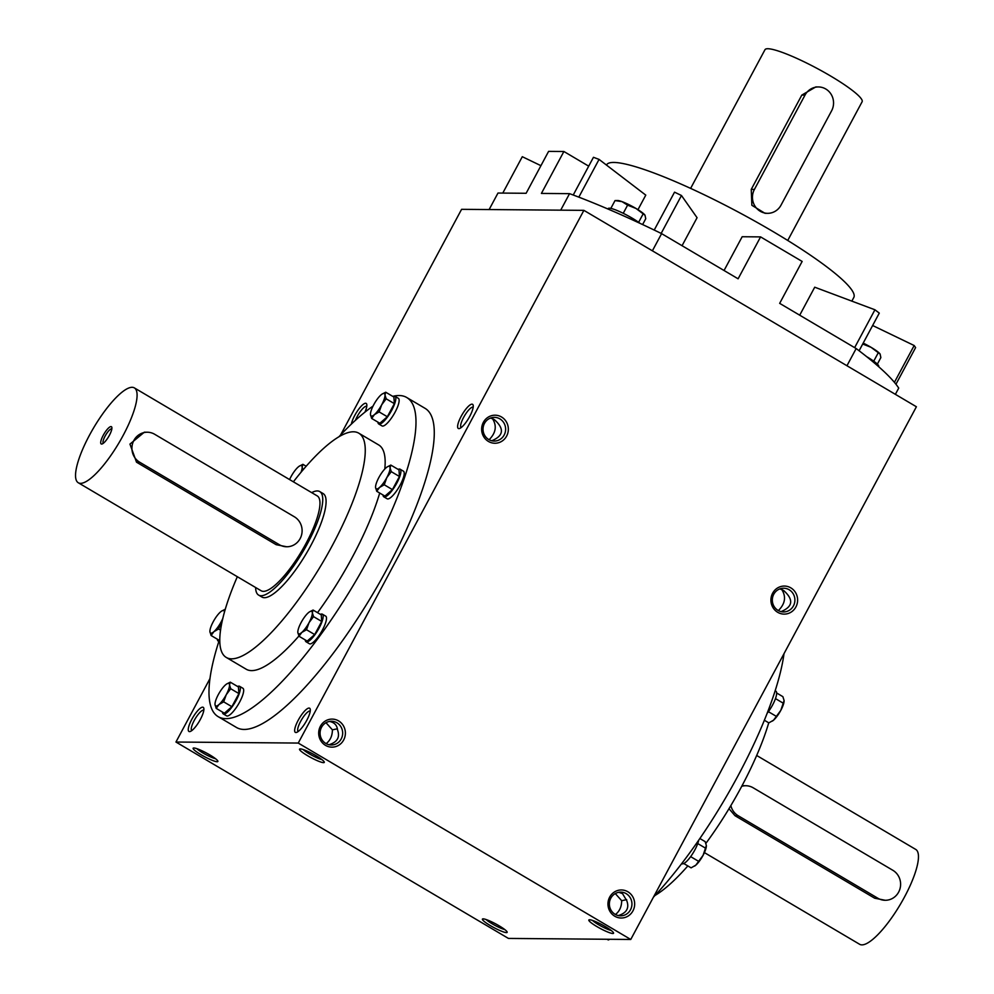 <?xml version="1.0" encoding="UTF-8"?>
<svg xmlns="http://www.w3.org/2000/svg" width="994" height="994" viewBox="0 0 994 994"><rect width="100%" height="100%" fill="white"/><g stroke="black" fill="none" stroke-linecap="round" stroke-linejoin="round"><path stroke-width="1.49" d="M756.67 755.465L915.71 849.41A55.105 14.724 120.6 0 1 900.365 904.341A55.105 14.724 120.6 0 1 859.661 944.3L704.423 852.604M729 808.694L735.026 815.714L874.67 898.203L885.207 900.278A16.028 15.27 90.5 0 0 900.092 888.375A16.028 15.27 90.5 0 0 892.836 870.284L753.179 787.795A16.028 15.27 90.5 0 0 745.823 785.732A16.028 15.27 90.5 0 0 741.735 786.291M730.863 805.587A16.028 15.27 90.5 0 0 738.194 815.739L877.851 898.228A16.028 15.27 90.5 0 0 885.207 900.278M80.564 483.357A55.105 14.724 -59.4 0 0 121.106 439.149A55.105 14.724 -59.4 0 0 134.339 387.884A55.105 14.724 -59.4 0 0 93.635 427.83A55.105 14.724 -59.4 0 0 78.29 482.761A55.105 14.724 -59.4 0 0 80.564 483.357M78.29 482.761L261.161 590.784A55.105 14.724 -59.4 0 0 263.435 591.368A55.105 14.724 -59.4 0 0 303.978 547.172A55.105 14.724 -59.4 0 0 317.21 495.894L134.339 387.884M279.351 544.712L276.17 544.687L286.707 546.762A16.028 15.27 90.5 0 0 301.592 534.859A16.028 15.27 90.5 0 0 294.336 516.768L154.679 434.279A16.028 15.27 90.5 0 0 147.323 432.228A16.028 15.27 90.5 0 0 132.438 444.132A16.028 15.27 90.5 0 0 139.694 462.222L279.351 544.712A16.028 15.27 90.5 0 0 286.707 546.762M276.17 544.687L136.526 462.198L129.953 444.107L144.329 432.204L147.323 432.228M255.632 587.516A60.112 16.066 -59.4 0 0 258.614 595.095L261.944 597.059A60.112 16.066 -59.4 0 0 264.416 597.705A60.112 16.066 -59.4 0 0 308.649 549.483A60.112 16.066 -59.4 0 0 323.087 493.546L319.757 491.583A60.112 16.066 -59.4 0 0 311.681 492.626M258.614 595.095A60.112 16.066 -59.4 0 0 261.087 595.741A60.112 16.066 -59.4 0 0 305.32 547.52A60.112 16.066 -59.4 0 0 319.757 491.583M101.624 444.057A10.015 2.671 -59.4 0 0 102.059 443.983A10.015 2.671 -59.4 0 0 108.619 436.689A10.015 2.671 -59.4 0 0 111.85 427.408A10.015 2.671 -59.4 0 0 104.333 433.409A10.015 2.671 -59.4 0 0 101.624 444.057M111.837 428.849A8.387 2.236 -59.4 0 0 105.737 434.974A8.387 2.236 -59.4 0 0 103.314 443.287M775.146 690.731L775.842 691.141A16.028 4.287 120.6 0 1 767.07 713.406M776.625 692.967L782.887 696.67L784.092 700.534L780.799 710.375A13.021 3.479 120.6 0 1 773.543 720.19L780.799 710.375A13.021 3.479 120.6 0 0 784.08 701.354L784.092 700.534M764.336 720.228L768.834 722.886L773.543 720.19A13.021 3.479 120.6 0 1 772.462 721.035A13.021 3.479 120.6 0 1 772.326 721.11M768.387 711.679L776.326 716.363M775.457 698.596L783.347 703.255M698.683 840.228A16.028 4.287 120.6 0 1 691.526 855.399A16.028 4.287 120.6 0 1 682.456 863.885A16.028 4.287 120.6 0 1 681.797 863.711L681.673 863.637M699.863 838.501L705.156 841.632L706.361 845.496L703.069 855.349A13.021 3.479 120.6 0 1 695.812 865.165L703.069 855.349A13.021 3.479 120.6 0 0 706.349 846.329L706.361 845.496M683.773 863.525L691.103 867.849L695.812 865.165A13.021 3.479 120.6 0 1 694.731 865.998A13.021 3.479 120.6 0 1 694.595 866.085M690.656 856.642L698.596 861.326M697.726 843.558L705.616 848.217M607.098 939.268L608.278 939.964L609.819 939.293M217.375 639.217A16.028 4.287 -59.4 0 0 218.158 641.043A16.028 4.287 -59.4 0 0 218.829 641.205A16.028 4.287 -59.4 0 0 219.811 640.993M222.569 619.548L218.593 628.991L213.884 631.687L211.113 635.514L219.289 640.347L219.811 639.887M225.265 609.359L224.433 612.018A13.021 3.479 -59.4 0 0 221.538 611.148A13.021 3.479 -59.4 0 0 220.457 611.981A13.021 3.479 -59.4 0 0 213.201 621.797A13.021 3.479 -59.4 0 0 209.92 630.817A13.021 3.479 -59.4 0 0 209.908 631.65A13.021 3.479 -59.4 0 0 213.884 631.687A13.021 3.479 -59.4 0 0 221.153 621.871A13.021 3.479 -59.4 0 0 222.88 618.256M220.581 630.159L218.593 628.991M211.113 635.514L209.908 631.65M221.538 611.148L225.166 609.297M306.152 466.248L302.897 464.322L302.164 467.056L302.847 469.727M301.008 472.299A13.021 3.479 -59.4 0 0 302.164 467.056A13.021 3.479 -59.4 0 0 299.269 466.186L302.897 464.322M299.269 466.186A13.021 3.479 -59.4 0 0 298.188 467.018A13.021 3.479 -59.4 0 0 290.931 476.834A13.021 3.479 -59.4 0 0 289.577 479.568M377.931 422.139A16.028 4.287 -59.4 0 0 378.714 423.953L382.044 425.929A16.028 4.287 -59.4 0 0 382.702 426.091A16.028 4.287 -59.4 0 0 394.494 413.231A16.028 4.287 -59.4 0 0 398.346 398.321L395.016 396.357A16.028 4.287 -59.4 0 0 393.04 396.544M378.714 423.953A16.028 4.287 -59.4 0 0 379.373 424.127A16.028 4.287 -59.4 0 0 391.176 411.267A16.028 4.287 -59.4 0 0 395.016 396.357M371.657 418.437L379.845 423.27L387.325 416.747L394.357 403.639L393.897 397.053L385.722 392.22L384.989 394.941L386.181 398.805L381.696 404.794L379.149 411.914L374.44 414.61L371.657 418.437L370.464 414.573A13.021 3.479 -59.4 0 0 374.44 414.61A13.021 3.479 -59.4 0 0 381.696 404.794A13.021 3.479 -59.4 0 0 384.989 394.941A13.021 3.479 -59.4 0 0 382.094 394.071A13.021 3.479 -59.4 0 0 381.013 394.904A13.021 3.479 -59.4 0 0 373.744 404.72A13.021 3.479 -59.4 0 0 370.476 413.74A13.021 3.479 -59.4 0 0 370.464 414.573M394.357 403.639L386.181 398.805M387.325 416.747L379.149 411.914M382.094 394.071L385.722 392.22M383.013 495A16.028 4.287 -59.4 0 0 383.808 496.814L387.138 498.777A16.028 4.287 -59.4 0 0 387.797 498.951A16.028 4.287 -59.4 0 0 399.588 486.091A16.028 4.287 -59.4 0 0 403.44 471.181L400.11 469.218A16.028 4.287 -59.4 0 0 398.134 469.404M383.808 496.814A16.028 4.287 -59.4 0 0 384.467 496.988A16.028 4.287 -59.4 0 0 396.258 484.128A16.028 4.287 -59.4 0 0 400.11 469.218M376.751 491.297L384.926 496.118L392.419 489.607L399.451 476.499L398.992 469.901L390.816 465.068L390.07 467.801L391.276 471.665L386.79 477.642L384.243 484.774L379.534 487.458L376.751 491.297L375.558 487.433A13.021 3.479 -59.4 0 0 379.534 487.458A13.021 3.479 -59.4 0 0 386.79 477.642A13.021 3.479 -59.4 0 0 390.07 467.801A13.021 3.479 -59.4 0 0 387.188 466.931A13.021 3.479 -59.4 0 0 386.094 467.764A13.021 3.479 -59.4 0 0 378.838 477.58A13.021 3.479 -59.4 0 0 375.57 486.6A13.021 3.479 -59.4 0 0 375.558 487.433M399.451 476.499L391.276 471.665M392.419 489.607L384.243 484.774M387.188 466.931L390.816 465.068M305.282 639.962A16.028 4.287 -59.4 0 0 306.077 641.789L309.407 643.752A16.028 4.287 -59.4 0 0 310.066 643.913A16.028 4.287 -59.4 0 0 321.857 631.053A16.028 4.287 -59.4 0 0 325.709 616.143L322.379 614.18A16.028 4.287 -59.4 0 0 320.403 614.367M306.077 641.789A16.028 4.287 -59.4 0 0 306.736 641.95A16.028 4.287 -59.4 0 0 318.527 629.09A16.028 4.287 -59.4 0 0 322.379 614.18M299.02 636.259L307.196 641.093L314.688 634.57L321.721 621.461L321.261 614.876L313.085 610.043L312.34 612.764L313.545 616.628L309.059 622.617L306.512 629.736L301.803 632.433L299.02 636.259L297.827 632.395A13.021 3.479 -59.4 0 0 301.803 632.433A13.021 3.479 -59.4 0 0 309.059 622.617A13.021 3.479 -59.4 0 0 312.34 612.764A13.021 3.479 -59.4 0 0 309.457 611.894A13.021 3.479 -59.4 0 0 308.364 612.726A13.021 3.479 -59.4 0 0 301.107 622.542A13.021 3.479 -59.4 0 0 297.84 631.563A13.021 3.479 -59.4 0 0 297.827 632.395M321.721 621.461L313.545 616.628M314.688 634.57L306.512 629.736M309.457 611.894L313.085 610.043M222.47 712.077A16.028 4.287 -59.4 0 0 223.252 713.891L226.582 715.854A16.028 4.287 -59.4 0 0 227.241 716.028A16.028 4.287 -59.4 0 0 239.032 703.168A16.028 4.287 -59.4 0 0 242.884 688.258L239.554 686.295A16.028 4.287 -59.4 0 0 237.578 686.481M223.252 713.891A16.028 4.287 -59.4 0 0 223.911 714.065A16.028 4.287 -59.4 0 0 235.715 701.205A16.028 4.287 -59.4 0 0 239.554 686.295M216.195 708.374L224.383 713.207L231.863 706.684L238.895 693.576L238.436 686.978L230.26 682.157L229.527 684.878L230.72 688.743L226.234 694.719L223.687 701.851L218.978 704.535L216.195 708.374L215.002 704.51A13.021 3.479 -59.4 0 0 218.978 704.535A13.021 3.479 -59.4 0 0 226.234 694.719A13.021 3.479 -59.4 0 0 229.527 684.878A13.021 3.479 -59.4 0 0 226.632 684.009A13.021 3.479 -59.4 0 0 225.551 684.841A13.021 3.479 -59.4 0 0 218.282 694.657A13.021 3.479 -59.4 0 0 215.015 703.677A13.021 3.479 -59.4 0 0 215.002 704.51M238.895 693.576L230.72 688.743M231.863 706.684L223.687 701.851M226.632 684.009L230.26 682.157M607.993 209.026L608.253 208.541A20.042 2.957 28.2 0 1 609.285 208.181A20.042 2.957 28.2 0 1 623.3 213.337A20.042 2.957 28.2 0 1 640.037 223.352M642.621 224.557L645.752 218.717L644.994 215.176A16.028 2.361 28.2 0 1 645.019 215.226L635.949 208.442L627.599 205.149L621.983 201.62L615.038 200.577L617.696 200.54A16.028 2.361 28.2 0 1 621.983 201.62A16.028 2.361 28.2 0 1 635.949 208.442A16.028 2.361 28.2 0 1 644.994 215.176L644.994 215.176M638.633 222.308L642.956 214.232M623.238 213.312L627.599 205.149M610.838 208.392L615.038 200.577M866.619 356.635A20.042 2.957 28.2 0 1 878.684 366.351L878.559 366.587M877.367 364.115L880.858 357.591L880.112 354.05A16.028 2.361 28.2 0 1 880.137 354.1L871.067 347.316L862.717 344.023L859.102 350.77M873.738 361.182L878.075 353.094M863.19 343.104A16.028 2.361 28.2 0 1 871.067 347.316A16.028 2.361 28.2 0 1 880.112 354.05L880.112 354.05M787.745 240.461L862.109 101.773A55.105 8.126 -151.8 0 0 817.379 68.574A55.105 8.126 -151.8 0 0 764.982 49.7L690.619 188.388M818.422 86.95L815.813 86.925L801.823 95.089L751.24 189.407L751.862 205.286L764.97 213.3L767.579 213.325A16.028 15.27 90.5 0 0 781.023 205.149L831.593 110.831A16.028 15.27 90.5 0 0 818.422 86.95A16.028 15.27 90.5 0 0 804.991 95.113L754.421 189.432A16.028 15.27 90.5 0 0 767.579 213.325M789.149 589.74A11.853 11.294 90.5 0 0 772.313 599.991A11.853 11.294 90.5 0 0 794.517 603.134A11.853 11.294 90.5 0 0 789.149 589.74M781.06 611.633C792.877 606.688 793.808 599.717 783.856 590.697L780.439 588.709M626.195 893.656A11.853 11.294 90.5 0 0 609.359 903.894A11.853 11.294 90.5 0 0 631.563 907.037A11.853 11.294 90.5 0 0 626.195 893.656M618.28 915.586L618.964 915.362C626.767 912.753 629.376 907.87 626.792 900.75L622.517 893.618L618.815 892.289M592.499 920.432A11.853 1.752 -151.8 0 0 601.37 926.284A11.853 1.752 -151.8 0 0 611.161 930.434M615.286 893.556L621.685 900.701L626.68 899.645M615.423 914.505C619.535 911.336 621.623 906.739 621.685 900.701M491.16 417.84L494.577 419.828C504.53 428.849 503.598 435.819 491.781 440.764M488.787 439.547A11.853 11.294 -89.5 0 1 494.428 417.356A11.853 11.294 -89.5 0 1 505.623 429.309A11.853 11.294 -89.5 0 1 488.787 439.547M325.833 743.462A11.853 11.294 -89.5 0 1 331.474 721.271A11.853 11.294 -89.5 0 1 342.669 733.224A11.853 11.294 -89.5 0 1 325.833 743.462M329.536 721.42C334.444 722.489 337.103 725.309 337.525 729.882C340.097 737.014 337.488 741.884 329.685 744.506L329.014 744.717M337.413 728.776L332.406 729.844C332.344 735.871 330.257 740.468 326.144 743.636M326.007 722.7L332.406 729.844M321.882 759.578A11.853 1.752 28.2 0 1 312.104 755.415A11.853 1.752 28.2 0 1 303.232 749.575M215.474 758.67A11.853 1.752 28.2 0 1 205.696 754.521A11.853 1.752 28.2 0 1 196.824 748.668M486.103 919.537A11.853 1.752 -151.8 0 0 494.975 925.377A11.853 1.752 -151.8 0 0 504.753 929.539M502.778 193.097L522.297 156.704L540.922 165.675M654.226 230.049L674.541 192.165L681.474 195.507L697.067 217.711L682.058 245.704M573.227 195.023L593.455 157.3L599.059 159.4L645.777 195.122L637.974 209.672M872.633 325.51L914.169 345.527L915.611 347.589L895.954 384.243M799.71 315.197L814.72 287.204L874.931 309.78L879.28 313.11L859.089 350.758M588.709 166.16L563.884 151.498L548.601 151.374L526.124 193.283L497.982 193.047L489.135 209.548M563.884 151.498L541.407 193.42L569.55 193.656A230.434 33.97 28.2 0 1 661.606 233.627L738.107 278.805L760.584 236.895L802.146 261.434L779.669 303.356L856.169 348.546A230.434 33.97 28.2 0 1 898.725 388.095L895.37 394.345M724.054 270.505L742.17 236.734L760.584 236.895M630.755 939.467L508.443 938.423L175.95 742.033L298.25 743.065L630.755 939.467L916.393 406.757L583.888 210.355L298.25 743.065M583.888 210.355L461.589 209.324L340.569 435.024M209.995 678.529L175.95 742.033M471.988 404.16A14.028 3.752 120.6 0 1 473.181 405.316A14.028 3.752 120.6 0 1 468.659 418.288A14.028 3.752 120.6 0 1 459.476 428.513A14.028 3.752 120.6 0 1 460.744 417.132A14.028 3.752 120.6 0 1 471.988 404.16M309.035 708.063A14.028 3.752 120.6 0 1 310.227 709.219A14.028 3.752 120.6 0 1 305.705 722.203A14.028 3.752 120.6 0 1 296.523 732.429A14.028 3.752 120.6 0 1 297.79 721.035A14.028 3.752 120.6 0 1 309.035 708.063M351.367 424.103A14.028 3.752 120.6 0 1 357.579 410.771A14.028 3.752 120.6 0 1 365.581 403.253A14.028 3.752 120.6 0 1 366.774 404.409A14.028 3.752 120.6 0 1 364.96 412.125M202.627 707.169A14.028 3.752 120.6 0 1 203.82 708.324A14.028 3.752 120.6 0 1 199.297 721.296A14.028 3.752 120.6 0 1 190.115 731.522A14.028 3.752 120.6 0 1 191.382 720.141A14.028 3.752 120.6 0 1 202.627 707.169M406.72 397.501L425.01 408.31A185.344 49.526 120.6 0 1 380.503 580.769A185.344 49.526 120.6 0 1 244.126 729.447A185.344 49.526 120.6 0 1 236.485 727.471L218.195 716.674A185.344 49.526 -59.4 0 0 225.837 718.65A185.344 49.526 -59.4 0 0 362.214 569.96A185.344 49.526 -59.4 0 0 406.72 397.501A185.344 49.526 -59.4 0 0 392.729 396.357M627.873 891.767A14.028 13.357 90.5 0 0 607.955 904.155A14.028 13.357 90.5 0 0 628.109 916.058A14.028 13.357 90.5 0 0 627.873 891.767M325.485 745.351A14.028 13.357 -89.5 0 1 325.237 721.06A14.028 13.357 -89.5 0 1 345.39 732.963A14.028 13.357 -89.5 0 1 325.485 745.351M790.826 587.864A14.028 13.357 90.5 0 0 770.909 600.252A14.028 13.357 90.5 0 0 791.062 612.155A14.028 13.357 90.5 0 0 790.826 587.864M488.439 441.448A14.028 13.357 -89.5 0 1 488.191 417.157A14.028 13.357 -89.5 0 1 508.344 429.06A14.028 13.357 -89.5 0 1 488.439 441.448M612.826 933.503A14.028 2.063 -151.8 0 0 613.559 932.919A14.028 2.063 -151.8 0 0 602.165 924.805A14.028 2.063 -151.8 0 0 589.107 919.81A14.028 2.063 -151.8 0 0 597.642 927.017A14.028 2.063 -151.8 0 0 612.826 933.503M300.275 748.892A14.028 2.063 28.2 0 1 313.657 754.359A14.028 2.063 28.2 0 1 324.28 762.05A14.028 2.063 28.2 0 1 310.936 757.59A14.028 2.063 28.2 0 1 299.84 748.942A14.028 2.063 28.2 0 1 300.275 748.892M506.418 932.608A14.028 2.063 -151.8 0 0 507.151 932.012A14.028 2.063 -151.8 0 0 495.757 923.911A14.028 2.063 -151.8 0 0 482.711 918.903A14.028 2.063 -151.8 0 0 491.235 926.122A14.028 2.063 -151.8 0 0 506.418 932.608M193.867 747.985A14.028 2.063 28.2 0 1 207.249 753.452A14.028 2.063 28.2 0 1 217.872 761.143A14.028 2.063 28.2 0 1 204.528 756.683A14.028 2.063 28.2 0 1 193.432 748.035A14.028 2.063 28.2 0 1 193.867 747.985M237.33 576.706A130.239 34.802 -59.4 0 0 226.272 657.444A130.239 34.802 -59.4 0 0 231.639 658.836A130.239 34.802 -59.4 0 0 327.473 554.354A130.239 34.802 -59.4 0 0 358.747 433.16A130.239 34.802 -59.4 0 0 293.379 481.817M226.272 657.444L246.226 669.235A130.239 34.802 -59.4 0 0 251.594 670.615A130.239 34.802 -59.4 0 0 298.921 636.023M317.533 612.677A130.239 34.802 -59.4 0 0 379.708 493.036M384.79 469.031A130.239 34.802 -59.4 0 0 378.702 444.952L358.747 433.16M373.036 406.111A185.344 49.526 -59.4 0 0 338.991 436.701M218.854 641.453A185.344 49.526 -59.4 0 0 218.195 716.674M653.431 897.16A185.344 49.526 -59.4 0 0 784.005 653.654M655.009 895.47A130.239 34.802 -59.4 0 0 687.848 865.923M705.877 843.384A130.239 34.802 -59.4 0 0 768.735 722.824M856.169 348.546L846.95 365.742M569.55 193.656L560.703 210.156M661.606 233.627L652.387 250.823M606.489 165.079L606.576 164.905A140.266 20.675 28.2 0 1 613.82 162.444A140.266 20.675 28.2 0 1 756.732 222.171A140.266 20.675 28.2 0 1 853.809 297.467L851.846 301.12M599.059 159.4L578.819 197.147M681.474 195.507L661.159 233.404M874.931 309.78L854.641 347.639M914.169 345.527L894.414 382.355M191.767 730.615A11.853 3.168 120.6 0 1 194.762 719.494A11.853 3.168 120.6 0 1 203.41 710.126A11.853 3.168 120.6 0 1 203.82 710.213M355.43 420.3A11.853 3.168 120.6 0 1 366.364 406.211A11.853 3.168 120.6 0 1 366.774 406.297M298.175 731.522A11.853 3.168 120.6 0 1 301.17 720.401A11.853 3.168 120.6 0 1 309.817 711.021A11.853 3.168 120.6 0 1 310.227 711.108M490.514 418.064L492.589 418.822C497.037 425.966 495.882 432.937 489.098 439.721M461.129 427.606A11.853 3.168 120.6 0 1 464.123 416.486A11.853 3.168 120.6 0 1 472.771 407.118A11.853 3.168 120.6 0 1 473.181 407.205M778.377 610.589C785.148 603.793 786.316 596.822 781.856 589.678L779.781 588.92M738.194 815.739L735.026 815.714M877.851 898.228L874.67 898.203M139.694 462.222L136.526 462.198M804.991 95.113L801.823 95.089M754.421 189.432L751.24 189.407M745.823 785.732L742.829 785.707M219.848 642.025L218.158 641.043"/></g></svg>
